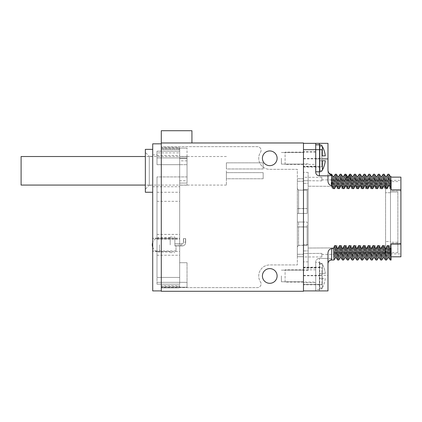 <?xml version="1.0" encoding="UTF-8"?>
<svg xmlns="http://www.w3.org/2000/svg" width="422" height="422" viewBox="0 0 422 422"><rect width="100%" height="100%" fill="white"/><g stroke="black" fill="none" stroke-linecap="round" stroke-linejoin="round"><path stroke-width="0.32" stroke-dasharray="2.11 1.58" d="M303.465 142.979L161.294 142.979L161.294 291.28L303.465 291.28L303.465 142.979M262.405 275.956A7.353 7.353 0 0 0 269.758 283.31A7.353 7.353 0 0 0 277.112 275.956A7.353 7.353 0 0 0 269.758 268.603A7.353 7.353 0 0 0 262.405 275.956M262.405 158.297A7.353 7.353 0 0 0 269.758 165.651A7.353 7.353 0 0 0 277.112 158.297A7.353 7.353 0 0 0 269.758 150.944A7.353 7.353 0 0 0 262.405 158.297M191.931 142.979L161.294 142.979L191.931 142.979M191.931 130.72L161.294 130.72M161.294 146.656L161.294 287.598L257.399 287.598A3.677 3.677 0 0 0 260.485 281.933A11.03 11.03 0 0 1 269.758 264.926L297.336 264.926L297.336 169.327L269.758 169.327A11.03 11.03 0 0 1 260.485 152.326A3.677 3.677 0 0 0 257.399 146.656L161.294 146.656L161.294 287.598L257.399 287.598A3.677 3.677 0 0 0 260.485 281.933A11.03 11.03 0 0 1 269.758 264.926L297.336 264.926L297.336 169.327L269.758 169.327A11.03 11.03 0 0 1 260.485 152.326A3.677 3.677 0 0 0 257.399 146.656L161.294 146.656M303.465 143.348L303.465 290.911L303.465 143.348L327.978 143.348L327.978 180.822C328.052 183.57 329.276 185.184 331.655 185.675L331.054 185.675L331.623 174.233L331.655 185.675M303.465 275.956L303.465 281.78L303.465 275.956M303.465 158.297L303.465 164.121L303.465 158.297M303.465 245.377L303.465 178.764L303.465 256.713L303.465 245.377L298.56 245.377L298.56 222.03L307.142 222.03L307.142 226.93L297.336 226.93L297.336 222.03L298.56 222.03L298.56 226.904L307.142 226.904L307.142 245.319L307.142 226.93L307.142 245.319L303.465 245.319L307.142 245.319L307.142 226.904M281.4 275.956L281.4 281.78L281.4 275.956M281.4 158.297L281.4 164.121L281.4 158.297M307.142 226.962L298.56 226.962L298.56 245.287L307.142 245.287M307.142 226.93L303.465 226.93L307.142 226.93L307.142 222.03L297.336 222.03L297.336 256.713L303.465 256.713L297.336 256.713L297.336 246.865L298.56 245.377M297.336 246.865L297.336 226.93L298.56 226.904M297.336 246.786L298.56 245.287M307.142 208.547L297.336 208.547L297.336 178.764L297.336 208.547L298.56 208.579L298.56 213.453L307.142 213.453L307.142 190.164L307.142 213.453L307.142 208.547L307.142 213.453L297.336 213.453L307.142 213.453L297.336 213.453L297.336 222.03L297.336 208.547L297.336 213.453L298.56 213.453L298.56 190.106L303.465 190.106M303.465 245.319L307.142 245.319L303.465 245.319M298.56 208.579L307.142 208.579M297.336 188.697L298.56 190.195L307.142 190.195M303.465 190.164L307.142 190.164L303.465 190.164M298.539 208.547L307.142 208.515M298.56 190.195L298.56 208.515M303.465 222.03L297.336 222.03L303.465 222.03M303.465 178.764L297.336 178.764L303.465 178.764M297.336 188.618L298.56 190.106M303.465 189.552L303.465 270.444L303.465 189.552L308.123 189.552L308.123 244.702L308.123 189.552L303.465 189.552M303.465 158.909L303.465 151.556L303.465 158.909M303.465 275.344L303.465 267.991L303.465 275.344M303.465 267.617L303.465 284.412L303.465 267.617L321.849 267.617L321.849 267.247L321.849 284.412L321.849 267.617M303.465 284.781L303.465 284.412L303.465 284.781L321.849 284.781L321.849 284.412L321.849 284.781L303.465 284.781M303.465 166.643L303.465 149.472L303.465 166.643L321.849 166.643L321.849 167.006L321.849 149.472L321.849 166.643M331.054 185.675L332.241 188.639L332.874 176.375M335.263 257.879L335.843 245.615L334.583 248.579L334.034 260.005M336.403 174.233L335.833 185.675L337.02 188.639L337.632 176.359M340.042 257.879L340.623 245.615L339.362 248.579L338.813 260.005M341.182 174.233L340.612 185.675L341.799 188.639L342.411 176.359M344.821 257.879L345.402 245.615L344.141 248.579L343.598 260.005M345.961 174.233L345.391 185.675L346.583 188.639L347.206 176.37M341.799 188.639L343.028 188.639L344.289 185.675L345.391 185.675M344.289 185.675L344.832 174.26M332.241 188.639L333.464 188.639L334.73 185.675L335.833 185.675M334.73 185.675L335.274 174.254M337.02 188.639L338.249 188.639L339.51 185.675L340.612 185.675M339.51 185.675L340.058 174.249M346.583 188.639L347.807 188.639L349.068 185.675L349.616 174.254M350.74 174.233L350.17 185.675L351.362 188.639L351.985 176.37M349.068 185.675L350.17 185.675M374.641 174.233L374.071 185.675L375.258 188.639L376.487 188.639L377.748 185.675L378.851 185.675L380.043 188.639L381.266 188.639L382.527 185.675L383.63 185.675L384.822 188.639L386.046 188.639L387.312 185.675L388.414 185.675L389.601 188.639L390.825 188.639L391.094 176.354M377.748 185.675L378.297 174.249M379.42 174.233L378.851 185.675M382.527 185.675L383.07 174.26M384.199 174.233L383.63 185.675M387.312 185.675L387.85 174.265M388.978 174.233L388.414 185.675M360.304 174.233L359.734 185.675L360.921 188.639L362.145 188.639L363.411 185.675L364.513 185.675L365.7 188.639L366.924 188.639L368.19 185.675L368.717 174.291M363.411 185.675L363.954 174.254M365.083 174.233L364.513 185.675M351.362 188.639L352.586 188.639L353.852 185.675L354.39 174.26M355.519 174.233L354.955 185.675L356.142 188.639L356.769 176.375M353.852 185.675L354.955 185.675M356.142 188.639L357.365 188.639L358.631 185.675L359.175 174.249M358.631 185.675L359.734 185.675M369.862 174.233L369.292 185.675L370.479 188.639L371.708 188.639L372.969 185.675L373.502 174.281M368.19 185.675L369.292 185.675M372.969 185.675L374.071 185.675M349.58 257.9L350.186 245.615L348.92 248.579L348.377 260.005M354.359 257.9L354.965 245.615L353.699 248.579L353.156 260.005M359.164 257.879L359.744 245.615L358.478 248.579L357.935 260.005M360.921 188.639L361.548 176.37M347.807 188.639L348.387 176.375M350.777 257.879L351.41 245.615L350.186 245.615M352.586 188.639L353.167 176.375M355.582 257.9L356.189 245.615L354.965 245.615M357.365 188.639L357.951 176.375M360.346 257.889L360.968 245.615L359.744 245.615M362.145 188.639L362.73 176.375M333.464 188.639L334.05 176.375M336.466 257.9L337.072 245.615L335.843 245.615M338.249 188.639L338.84 176.359M341.224 257.889L341.852 245.615L340.623 245.615M343.028 188.639L343.619 176.359M346.024 257.895L346.631 245.615L345.402 245.615M303.465 290.911L315.719 290.911L315.719 262.109A3.677 3.677 0 0 1 319.396 258.433A3.677 3.677 0 0 0 315.719 262.109A3.677 3.677 0 0 1 319.396 258.433L327.978 258.433L327.978 253.437L327.978 275.344L319.396 275.344L319.396 258.433L329.656 258.433L331.655 258.718L331.655 259.071L331.655 248.579C329.287 249.054 328.063 250.673 327.978 253.437L327.978 258.433L329.656 258.433M331.655 248.579L334.583 248.579M337.69 260.026L338.259 248.579L337.072 245.615M338.259 248.579L339.362 248.579M342.469 260.026L343.039 248.579L341.852 245.615M343.039 248.579L344.141 248.579M347.248 260.026L347.818 248.579L346.631 245.615M347.818 248.579L348.92 248.579M352.027 260.026L352.597 248.579L351.41 245.615M352.597 248.579L353.699 248.579M356.806 260.026L357.376 248.579L356.189 245.615M357.376 248.579L358.478 248.579M361.591 260.026L362.155 248.579L360.968 245.615M362.155 248.579L363.263 248.579L362.714 260.005M366.37 260.026L366.94 248.579L365.747 245.615L364.524 245.615L363.263 248.579M366.94 248.579L368.042 248.579L367.509 259.973M371.149 260.026L371.719 248.579L370.527 245.615L369.303 245.615L368.042 248.579M371.719 248.579L372.821 248.579L372.294 259.963M375.928 260.026L376.498 248.579L375.311 245.615L374.082 245.615L372.821 248.579M376.498 248.579L377.6 248.579L377.057 260.005M380.707 260.026L381.277 248.579L380.09 245.615L378.861 245.615L377.6 248.579M381.277 248.579L382.379 248.579L381.836 260.005M385.486 260.026L386.056 248.579L384.869 245.615L383.645 245.615L382.379 248.579M386.056 248.579L387.159 248.579L386.615 260.005M390.266 260.026L390.835 248.579L389.648 245.615L388.425 245.615L387.159 248.579M390.835 248.579L391.094 244.095L400.9 244.095L400.9 177.135M391.094 187.996L391.094 177.135L391.094 189.847L400.9 189.847M327.978 175.826L327.978 170.572M331.655 175.541L331.655 175.188M315.719 143.348L315.719 172.15A3.677 3.677 0 0 0 319.396 175.826L329.656 175.826M331.655 260.026L331.655 259.071C330.969 259.678 329.292 258.67 327.978 263.681M315.719 262.109L315.719 290.911L327.978 290.911L327.978 275.344M315.719 158.909L315.719 151.556L315.719 166.263L315.719 158.909L319.396 158.909L319.396 171.78M391.094 260.026L391.094 257.235M391.094 247.862L391.094 248.579M378.254 257.9L378.861 245.615M380.043 188.639L380.649 176.364M383.06 257.879L383.645 245.615M384.822 188.639L385.428 176.359M387.839 257.879L388.425 245.615M389.601 188.639L390.229 176.375M379.462 257.889L380.09 245.615M381.266 188.639L381.857 176.364M384.242 257.889L384.869 245.615M386.046 188.639L386.636 176.359M389.042 257.889L389.648 245.615M390.825 188.639L391.094 180.289M400.9 256.803L400.9 244.095M400.9 190.871L400.9 253.896L400.9 190.871L390.482 190.871L390.482 243.388L390.482 190.871L400.9 190.871M400.9 243.388L390.482 243.388L390.482 253.896L390.482 243.388L400.9 243.388M390.482 241.553L390.482 192.706L390.482 241.553L385.581 241.553L385.581 248.996L385.581 241.553L390.482 241.553M390.482 192.706L390.482 185.263L390.482 192.706L385.581 192.706L390.482 192.706M385.581 192.706L385.581 185.263L385.581 192.706L385.581 186.582L308.123 186.218L308.123 248.041L308.123 183.343L308.123 186.218L385.581 186.582L385.581 247.672L308.123 248.041L308.123 261.862L308.123 248.041L385.581 247.672L385.581 192.706M385.581 247.672L385.581 253.896L385.581 247.672M385.581 186.582L385.581 180.358L385.581 186.582M321.849 180.874C321.849 179.519 321.849 179.519 321.849 180.874C321.849 179.519 321.849 179.519 321.849 180.874L308.123 180.727L321.849 180.874L321.849 177.298L321.849 180.874M321.849 253.379L321.849 256.961L321.849 253.379C321.849 254.735 321.849 254.735 321.849 253.379C321.849 254.735 321.849 254.735 321.849 253.379L303.465 253.527L303.465 256.961L303.465 250.916L303.465 253.527L321.849 253.379M303.465 180.727L303.465 177.298L303.465 183.343L303.465 180.727L308.123 180.727L303.465 180.727M303.465 183.343L303.465 172.392L303.465 183.343L308.123 183.343L308.123 172.392L308.123 183.343L308.123 180.727L308.123 183.343L303.465 183.343M303.465 250.916L303.465 261.862L303.465 250.916L308.123 250.916L308.123 253.527L308.123 250.916L303.465 250.916M308.123 244.702L308.123 270.444L308.123 244.702L303.465 244.702L308.123 244.702M365.12 257.879L365.747 245.615M366.924 188.639L367.509 176.385M369.92 257.895L370.527 245.615M371.708 188.639L372.294 176.375M374.704 257.889L375.311 245.615M376.487 188.639L377.073 176.37M363.938 257.889L364.524 245.615M365.7 188.639L366.307 176.364M368.717 257.879L369.303 245.615M370.479 188.639L371.102 176.359M373.502 257.874L374.082 245.615M375.258 188.639L375.891 176.375M303.465 149.472L321.849 149.472L303.465 149.472M397.835 191.989L397.835 252.672L397.835 191.989L390.482 191.989L390.482 242.27L390.482 191.989L397.835 191.989M397.835 242.27L390.482 242.27L390.482 252.672L390.482 242.27L397.835 242.27M161.294 143.839L161.294 290.911L152.711 290.911L152.711 143.839L161.294 143.839M187.03 156.557L187.03 148.127L187.03 157.933L187.03 156.557L179.677 156.557L179.677 148.127L179.677 149.599L161.294 149.599L161.294 148.987L161.294 286.374L161.294 149.599L179.677 149.599L179.677 282.334L179.677 151.192L179.677 164.675L179.677 151.192L157.005 151.192L157.005 152.869L179.677 152.869L179.677 287.234L179.677 183.058L187.03 183.058L187.03 158.545L187.03 183.058L179.677 183.058L179.677 149.599L179.065 148.987L179.677 149.599L179.677 148.127L179.677 151.192L157.005 151.192L179.677 151.192L157.005 151.192L157.005 164.675L187.03 164.675L187.03 176.929L157.005 176.929L157.005 277.428L179.677 277.428L157.005 277.428L157.005 284.17L179.677 284.17L157.005 284.17L179.677 284.17L157.005 284.17L179.677 284.17L157.005 284.17L157.005 282.334L187.03 282.334L179.677 282.334L187.03 282.334L187.03 287.234L179.677 287.234L187.03 287.234L187.03 282.334L187.03 287.234L179.677 287.234L179.065 287.846L179.677 287.234L187.03 287.234L187.03 282.334L187.03 287.234L179.677 287.234L187.03 287.234L179.677 287.234L187.03 287.234L187.03 282.334L157.005 282.334L157.005 284.17L157.005 176.929L157.005 192.247L157.005 176.929L187.03 176.929L187.03 164.675L157.005 164.675L157.005 152.869M161.294 287.846L161.294 286.374L161.294 287.846L161.294 287.234L161.294 287.846L179.065 287.846L179.677 287.234L161.294 287.234L179.677 287.234L179.065 287.846L179.065 286.374L179.065 287.846L161.294 287.846M161.294 147.515L161.294 148.987L161.294 147.515L161.294 148.127L161.294 147.515L179.065 147.515L179.677 148.127L179.065 147.515L179.065 148.987L179.065 147.515L179.677 148.127L179.065 147.515L161.294 147.515M152.711 170.799L152.711 149.351L152.711 170.799M152.711 244.829L152.711 251.57L152.711 244.829M145.358 149.351L145.358 192.247M145.358 189.183L145.358 152.416L145.358 189.183L149.282 185.263L149.282 156.34L145.358 152.416M149.282 185.263L149.282 156.34L152.711 156.34L152.711 185.263L149.282 185.263M152.711 185.263L152.711 156.34M179.677 152.869L179.677 157.933L157.005 157.933L157.005 155.481L157.005 157.933L179.677 157.933L179.677 156.557M179.677 285.763L179.677 287.234L179.677 285.763L179.065 286.374L179.677 285.763L161.294 285.763L179.677 285.763M161.294 148.127L179.677 148.127L161.294 148.127M187.03 148.127L179.677 148.127L187.03 148.127M161.294 148.987L179.065 148.987L161.294 148.987M161.294 286.374L179.065 286.374L161.294 286.374M187.03 157.933L157.005 157.933L157.005 154.869L157.005 157.933L187.03 157.933M187.03 180.758L187.03 156.441L187.03 185.158L187.03 180.758L179.677 180.758M157.005 164.675L157.005 151.192L157.005 164.675L179.677 164.675L157.005 164.675M157.005 284.17L157.005 282.334L157.005 284.17M157.005 244.829L157.005 251.57L157.005 244.829M187.03 156.441L179.677 156.441M187.03 160.845L179.677 160.845M187.03 185.158L179.677 185.158M157.005 238.113L179.677 238.113M157.005 234.437L179.677 234.437M157.005 238.609L179.677 238.609M157.005 251.538L179.677 251.538M187.03 282.334L157.005 282.334L187.03 282.334M187.03 287.234L187.03 262.721L187.03 287.234M179.677 262.721L187.03 262.721L179.677 262.721M179.677 158.545L187.03 158.545L179.677 158.545M176 244.829L176 250.958L176 244.829M170.198 244.829L170.198 237.043L170.198 244.829M174.856 244.829L174.856 237.043L174.856 244.829M174.856 243.726L174.856 245.931L182.209 245.931A3.434 3.434 0 0 0 185.643 242.497L185.643 238.578L183.438 238.578L183.438 242.497A1.224 1.224 0 0 1 182.209 243.726L174.856 243.726L174.856 245.931L174.856 243.726L174.856 245.931L181.718 245.931L181.718 243.726L174.856 243.726L181.718 243.726L181.718 245.931L182.209 245.931L178.105 245.931L182.209 245.931A3.434 3.434 0 0 0 185.643 242.497L185.643 238.578L183.438 238.578L183.438 242.497A1.224 1.224 0 0 1 182.209 243.726A1.224 1.224 0 0 0 183.438 242.497L183.438 238.578L185.643 238.578L185.643 242.497A3.434 3.434 0 0 1 182.209 245.931A3.434 3.434 0 0 0 185.643 242.497L185.643 238.578L183.438 238.578L183.438 242.497A1.224 1.224 0 0 1 182.209 243.726L180.505 243.726L180.505 245.931L180.505 243.726L178.105 243.726L178.105 245.931L178.105 243.726L174.856 243.726M184.541 238.578L185.522 238.578L184.541 238.578M184.541 242.254L185.522 242.254L184.541 242.254M181.718 243.726L181.718 245.931L181.718 243.726M226.392 170.799L226.392 185.079L226.392 170.799M21.1 156.525L21.1 185.079M226.392 168.964L226.392 162.834L226.392 168.964L226.392 162.834L226.392 168.964L263.159 168.964L263.159 162.834L263.159 168.964L263.159 162.834L263.159 168.964L226.392 168.964M226.392 178.77L226.392 172.64L226.392 178.77L226.392 172.64L226.392 178.77L263.159 178.77L263.159 172.64L263.159 178.77L263.159 172.64L263.159 178.77L226.392 178.77M226.392 162.834L263.159 162.834L226.392 162.834M226.392 172.64L263.159 172.64L226.392 172.64M319.396 263.703L322.213 263.703L322.44 264.309A24.392 24.392 0 0 1 325.278 273.509L322.213 273.509L325.278 273.509A24.392 24.392 0 0 0 322.44 264.309L322.213 263.95L319.396 263.95L319.396 278.409L319.396 263.703L322.213 263.703A3.065 3.065 0 0 0 319.76 262.473L315.719 262.473L315.719 289.439L319.76 289.439A3.065 3.065 0 0 0 322.213 288.215L319.396 288.215L319.396 278.409L319.396 288.215M322.44 287.609A24.392 24.392 0 0 0 325.278 278.409L319.396 278.409L322.213 278.409L322.213 273.509L322.213 278.409L319.396 278.409L325.278 278.409A24.392 24.392 0 0 1 322.44 287.609L322.44 278.409L322.44 287.609M325.278 273.509L319.396 273.509L325.278 273.509M322.213 287.968L319.396 287.968L322.213 287.968M315.719 262.473L315.719 289.439M315.719 282.086L315.719 269.827L315.719 282.086L285.082 282.086L285.082 269.827L285.082 282.086M315.719 269.827L285.082 269.827M322.213 146.292L319.396 146.292L319.396 160.75L319.396 146.044L322.213 146.292L319.396 146.044M322.44 155.85L322.44 146.65A24.392 24.392 0 0 1 325.278 155.85L322.213 155.85M322.213 160.75L325.278 160.75L319.396 160.75L319.396 170.309L319.396 160.75L325.278 160.75A24.392 24.392 0 0 1 322.44 169.95L322.44 160.75M319.396 170.557L322.213 170.309M315.719 144.815L315.719 171.78L315.719 144.815M315.719 164.427L315.719 152.173L315.719 164.427L285.082 164.427L285.082 152.173L285.082 164.427M315.719 152.173L285.082 152.173M303.465 254.266L297.336 254.266L303.465 254.266M303.465 181.217L297.336 181.217L303.465 181.217M345.75 175.927L346.974 177.963L348.197 177.963L349.427 175.927M322.213 158.909L319.396 158.909L319.396 144.815M319.396 290.911L319.396 275.344L315.719 275.344M315.719 172.15A3.677 3.677 0 0 0 319.396 175.826M303.465 284.412L321.849 284.412L303.465 284.412M303.465 275.74L321.849 275.74M303.465 275.387L321.849 275.387M303.465 267.353L321.849 267.353M303.465 149.842L321.849 149.842L303.465 149.842M303.465 166.901L321.849 166.901M303.465 158.867L321.849 158.867M303.465 158.514L321.849 158.514M159.474 244.829L159.474 251.997L159.474 244.829M322.44 264.309L322.44 273.509L322.44 264.309M319.76 262.473L319.76 289.439L319.76 262.473M319.76 144.815L319.76 171.78M281.4 281.78L303.465 281.78L281.4 281.78M281.4 270.138L303.465 270.138L281.4 270.138M281.4 164.121L303.465 164.121L281.4 164.121M281.4 152.479L303.465 152.479L281.4 152.479M315.719 151.556L303.465 151.556M315.719 166.263L303.465 166.263M315.719 267.991L303.465 267.991M315.719 282.698L303.465 282.698M390.482 180.358L400.9 180.358M390.482 253.896L400.9 253.896M390.482 248.996L385.581 248.996M390.482 185.263L385.581 185.263M321.849 179.856L385.581 180.358M321.849 177.298L303.465 177.298M308.123 172.392L303.465 172.392M308.123 163.815L303.465 163.815M308.123 270.444L303.465 270.444M308.123 261.862L303.465 261.862M321.849 256.961L303.465 256.961M321.849 254.403L385.581 253.896M303.465 267.247L321.849 267.247M303.465 167.006L321.849 167.006M397.835 181.587L390.482 181.587M397.835 252.672L390.482 252.672M152.711 186.735L179.677 186.735M157.005 192.247L179.677 192.247M157.005 234.41L179.677 234.41M157.005 239.311L179.677 239.311M157.005 201.32L179.677 201.32M157.005 255.247L179.677 255.247M157.005 251.57L152.711 251.57M157.005 238.087L152.711 238.087M157.005 155.481L179.677 155.481M152.711 154.869L157.005 154.869M176 250.958L152.711 250.958M176 238.699L152.711 238.699M152.711 247.213A7.169 7.169 0 0 0 159.474 251.997L170.198 251.997M170.198 237.66L159.474 237.66A7.169 7.169 0 0 0 152.711 242.444M170.198 252.609L174.856 252.609M170.198 237.043L174.856 237.043M183.559 242.254L183.559 238.578L183.559 242.254M185.522 242.254L185.522 238.578L185.522 242.254M226.392 185.079L145.358 185.079M226.392 156.525L145.358 156.525"/><path stroke-width="0.63" d="M161.294 142.979L161.294 291.28L303.465 291.28L303.465 142.979L161.294 142.979L161.294 130.72L191.931 130.72L191.931 142.979M262.405 275.956A7.353 7.353 0 0 0 269.758 283.31A7.353 7.353 0 0 0 277.112 275.956A7.353 7.353 0 0 0 269.758 268.603A7.353 7.353 0 0 0 262.405 275.956M262.405 158.297A7.353 7.353 0 0 0 269.758 165.651A7.353 7.353 0 0 0 277.112 158.297A7.353 7.353 0 0 0 269.758 150.944A7.353 7.353 0 0 0 262.405 158.297M334.05 176.375L335.3 174.233L335.87 185.675L334.678 188.639L333.454 188.639L332.193 185.675L331.655 174.265L331.655 185.675C329.287 185.2 328.063 183.581 327.978 180.822L327.978 175.826L331.655 175.541M335.87 185.675L336.972 185.675L336.424 174.254L335.3 174.233M339.462 188.639L338.845 176.359L340.079 174.233L340.649 185.675L339.462 188.639L338.233 188.639L336.972 185.675M340.649 185.675L341.751 185.675L341.208 174.254L340.079 174.233M344.241 188.639L343.624 176.359L344.858 174.233L345.428 185.675L344.241 188.639L343.012 188.639L341.751 185.675M345.428 185.675L346.531 185.675C346.267 175.235 346.008 171.981 345.75 175.927M349.427 175.927C349.685 171.981 349.949 175.235 350.207 185.675L349.02 188.639L347.797 188.639L346.531 185.675M350.207 185.675L351.31 185.675L350.766 174.254L349.638 174.233L348.387 176.375M353.167 176.375L354.417 174.233L354.986 185.675L353.8 188.639L352.576 188.639L351.31 185.675M354.986 185.675L356.089 185.675L355.546 174.254L354.417 174.233M357.951 176.375L359.201 174.233L359.766 185.675L358.579 188.639L357.355 188.639L356.089 185.675M359.766 185.675L360.868 185.675L360.325 174.254L359.201 174.233M362.73 176.375L363.98 174.233L364.545 185.675L363.358 188.639L362.134 188.639L360.868 185.675M364.545 185.675L365.652 185.675L365.104 174.254L363.98 174.233M368.717 174.291L369.329 185.675L368.137 188.639L366.913 188.639L365.652 185.675M369.329 185.675L370.432 185.675L369.888 174.254L368.759 174.233M373.502 174.281L374.108 185.675L372.921 188.639L371.692 188.639L370.432 185.675M374.108 185.675L375.211 185.675L374.662 174.249L373.539 174.233M377.073 176.37L378.318 174.233L378.887 185.675L377.701 188.639L376.471 188.639L375.211 185.675M378.887 185.675L379.99 185.675L379.447 174.254L378.318 174.233M382.48 188.639L381.857 176.364L383.097 174.233L383.667 185.675L382.48 188.639L381.251 188.639L379.99 185.675M383.667 185.675L384.769 185.675L384.226 174.254L383.097 174.233M387.259 188.639L386.642 176.359L387.876 174.233L388.446 185.675L387.259 188.639L386.035 188.639L384.769 185.675M388.446 185.675L389.548 185.675L389.005 174.254L387.876 174.233M391.094 180.289L391.094 188.639L389.548 185.675M391.094 188.639L391.094 189.847L400.9 189.847L400.9 256.803L391.094 256.803L391.094 247.862L391.094 260.026L390.244 260.005L389.021 257.879M303.465 290.911L327.978 290.911L327.978 253.437C328.052 250.689 329.276 249.07 331.655 248.579L333.443 248.579L334.63 245.615L335.859 245.615L337.12 248.579L338.222 248.579L339.409 245.615L340.638 245.615L341.899 248.579L343.002 248.579L344.194 245.615L345.418 245.615L346.678 248.579L347.781 248.579L348.973 245.615L350.197 245.615L351.457 248.579L352.565 248.579L353.752 245.615L354.976 245.615L356.242 248.579L357.344 248.579L358.531 245.615L359.755 245.615L361.021 248.579L362.123 248.579L363.31 245.615L364.534 245.615L365.8 248.579L366.903 248.579L368.089 245.615L369.319 245.615L370.579 248.579L371.682 248.579L372.869 245.615L374.098 245.615L375.358 248.579L376.461 248.579L377.648 245.615L378.877 245.615L380.138 248.579L381.24 248.579L382.432 245.615L383.656 245.615L384.917 248.579L386.024 248.579L387.211 245.615L388.435 245.615L389.701 248.579L390.804 248.579L391.094 244.095L400.9 244.095M303.465 143.348L315.719 143.348L315.719 172.15A3.677 3.677 0 0 0 319.396 175.826L327.978 175.826M331.655 185.675L332.193 185.675M333.454 188.639L332.874 176.375L331.655 174.233C329.418 174.012 328.195 172.788 327.978 170.557L327.978 158.909L322.213 158.909M334.63 245.615L335.247 257.9M335.263 257.879L334.013 260.026L333.443 248.579M336.424 174.254L337.653 176.375L338.233 188.639M339.409 245.615L340.021 257.9L341.245 257.9M340.042 257.879L338.792 260.026L338.222 248.579M341.208 174.254L342.432 176.375L343.012 188.639M344.194 245.615L344.8 257.9L346.024 257.895L345.418 245.615M344.821 257.879L343.571 260.026L343.002 248.579M347.206 176.37L345.987 174.249L344.858 174.233M346.974 177.963C347.248 174.08 347.522 177.641 347.797 188.639M348.973 245.615L349.58 257.9L350.803 257.9M349.601 257.879L348.35 260.026L347.781 248.579M351.985 176.37L352.576 188.639M353.752 245.615L354.359 257.9L355.582 257.9M354.38 257.879L353.13 260.026L352.565 248.579M355.546 174.254L356.769 176.375L357.355 188.639M358.531 245.615L359.138 257.9L360.362 257.9M359.164 257.879L357.914 260.026L357.344 248.579M360.325 174.254L361.554 176.375L362.134 188.639M348.197 177.963C348.472 174.08 348.746 177.641 349.02 188.639M350.197 245.615L350.777 257.879L352.027 260.026L353.13 260.026M351.969 176.354L353.193 176.354L353.8 188.639M354.976 245.615L355.561 257.884M356.748 176.354L357.972 176.354L358.579 188.639M359.755 245.615L360.346 257.889M362.746 176.354L363.358 188.639M332.847 176.359L334.076 176.354L334.678 188.639M335.859 245.615L336.445 257.889M340.638 245.615L341.224 257.889M331.655 175.188C330.969 174.581 329.292 175.589 327.978 170.572M315.719 143.348L327.978 143.348L327.978 158.909M337.12 248.579L337.663 260.005L338.792 260.026M341.899 248.579L342.448 260.005L343.571 260.026M346.678 248.579L347.227 260.005L348.35 260.026M389.701 248.579L390.244 260.005M390.804 248.579L391.094 256.803M375.358 248.579L375.928 260.026L377.031 260.026L376.461 248.579M378.281 257.879L377.031 260.026M380.138 248.579L380.707 260.026L381.81 260.026L381.24 248.579M383.06 257.879L381.81 260.026M384.917 248.579L385.486 260.026L386.589 260.026L386.024 248.579M387.839 257.879L386.589 260.026M361.021 248.579L361.591 260.026L362.693 260.026L362.123 248.579M363.938 257.889L362.693 260.026M351.457 248.579L352.006 260.005M356.242 248.579L356.785 260.005L357.914 260.026M367.509 259.973L366.903 248.579M365.8 248.579L366.343 260.005L367.472 260.026M372.294 259.963L371.682 248.579M370.579 248.579L371.123 259.999L372.251 260.026M377.648 245.615L378.254 257.9L379.483 257.9M379.447 174.254L380.67 176.375L381.251 188.639M382.432 245.615L383.034 257.9L384.263 257.895M384.226 174.254L385.45 176.375L386.035 188.639M387.211 245.615L387.834 257.889M389.005 174.254L390.229 176.375L390.814 188.639M378.877 245.615L379.457 257.879L380.686 260.005M383.656 245.615L384.236 257.879L385.465 260.005M388.435 245.615L389.026 257.889L387.818 257.889M391.094 177.135L400.9 177.135L400.9 189.847M364.534 245.615L365.12 257.879M367.515 176.364L368.137 188.639M369.319 245.615L369.909 257.895L368.696 257.895L368.089 245.615M369.883 174.254L371.107 176.375L372.315 176.354L372.921 188.639M374.098 245.615L374.694 257.9M375.865 176.354L377.094 176.354L377.701 188.639M363.31 245.615L363.917 257.9L365.141 257.9L366.343 260.005M366.317 176.359L366.913 188.639M371.102 176.364L371.692 188.639M372.869 245.615L373.496 257.889M374.662 174.249L375.886 176.37L376.471 188.639M161.294 290.911L161.294 143.839L152.711 143.839L152.711 290.911L161.294 290.911M152.711 192.247L145.358 192.247L145.358 149.351L152.711 149.351M145.358 185.079L21.1 185.079L21.1 156.525L145.358 156.525M322.44 155.85L325.278 155.85A24.392 24.392 0 0 0 322.44 146.65L322.213 155.85M322.44 160.75L322.44 169.95A24.392 24.392 0 0 0 325.278 160.75L322.213 160.75M322.213 146.292L322.213 146.044A3.065 3.065 0 0 0 319.76 144.815L315.719 144.815M322.213 170.309L322.213 170.557A3.065 3.065 0 0 1 319.76 171.78L315.719 171.78M319.396 171.78L319.396 175.826M319.396 143.348L319.396 144.815M331.655 248.579L331.655 260.026C329.418 260.242 328.195 261.466 327.978 263.703M319.76 144.815L319.76 171.78M350.766 174.254L351.99 176.375M347.19 176.354L348.414 176.354M362.751 176.354L361.527 176.354M336.466 257.9L335.237 257.9M337.632 176.359L338.855 176.359M342.411 176.359L343.635 176.359M331.655 260.026L334.013 260.026M337.669 260.005L336.439 257.879M342.448 260.005L341.219 257.879M347.227 260.005L345.998 257.879M356.785 260.005L355.556 257.879M361.564 260.005L360.341 257.879M380.649 176.364L381.873 176.364M385.428 176.359L386.652 176.359M390.208 176.354L391.094 176.354M367.509 176.385L368.738 174.254M369.899 257.879L371.123 259.999M372.294 176.375L373.517 174.254M375.907 259.999L374.678 257.874M367.536 176.364L366.307 176.364M374.704 257.889L373.475 257.889M366.333 176.385L365.104 174.254M368.717 257.879L367.488 260.005M373.502 257.874L372.267 260.005M152.711 242.444A7.169 7.169 0 0 0 152.711 247.213"/></g></svg>
